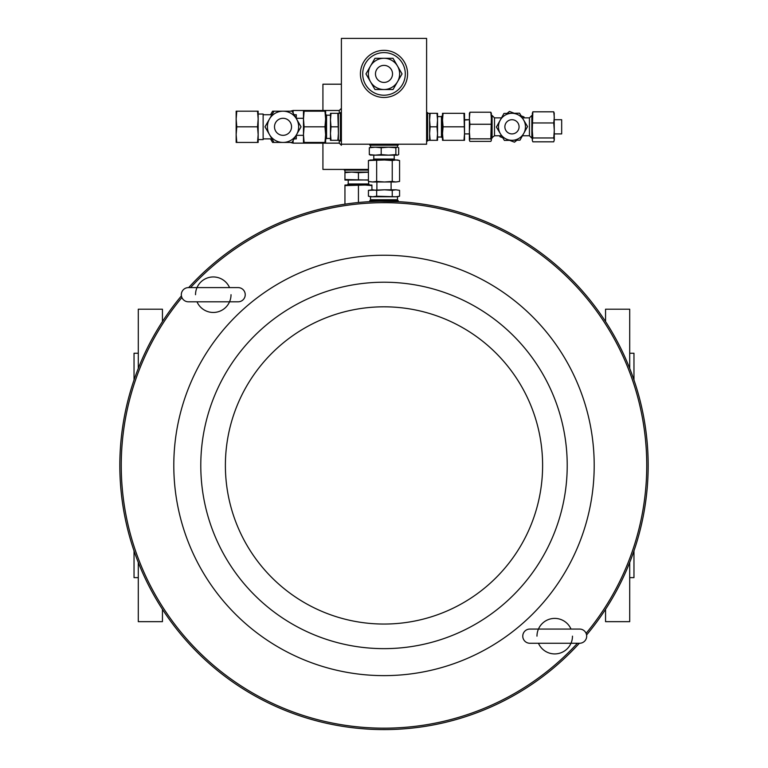 <?xml version="1.0" encoding="UTF-8"?>
<svg xmlns="http://www.w3.org/2000/svg" width="768" height="768" viewBox="0 0 768 768"><rect width="100%" height="100%" fill="white"/><g stroke="black" fill="none" stroke-linecap="round" stroke-linejoin="round"><path stroke-width="1.15" d="M519.072 126.816A7.104 7.104 0 0 1 519.053 127.363A7.104 7.104 0 0 0 512.515 119.731A7.104 7.104 0 0 0 504.893 126.259A7.104 7.104 0 0 0 511.421 133.891A7.104 7.104 0 0 0 519.053 127.363M516.989 131.837A7.104 7.104 0 0 1 511.968 133.91M514.32 113.28L509.443 111.437L507.053 113.395M524.17 117.859L524.016 116.938L521.126 115.843M509.616 140.342L514.493 142.186L516.883 140.227M499.766 135.763L499.92 136.685L502.81 137.779M507.206 139.44A13.488 13.488 0 0 0 512.189 140.304L519.974 140.179L527.549 126.566L519.542 113.194L503.962 113.443L496.387 127.056L504.394 140.429L512.189 140.304A13.488 13.488 0 0 0 523.546 119.875A13.488 13.488 0 0 0 500.179 120.25A13.488 13.488 0 0 0 512.189 140.304M501.504 117.859L494.496 117.859L494.496 135.763L491.376 138.173M529.44 126.816L529.44 117.859L531.85 115.45L531.85 138.173L529.44 135.763L529.44 126.816M494.496 117.859L492.086 115.45L492.086 138.173M491.328 113.136L491.376 140.304L490.819 141.398L469.92 141.398L469.363 140.122L469.92 138.845L490.819 138.845L491.376 140.122M554.294 113.741L553.738 111.811L554.294 117.389L553.738 122.957L554.294 130.464L553.738 137.962L554.294 139.882L553.738 141.811L532.838 141.811L532.282 140.304L532.397 112.886M529.44 117.859L522.336 117.859L521.741 116.87M502.061 116.87L501.667 117.571M501.619 135.802L502.195 136.752M521.875 136.752L522.269 136.051M491.376 113.501L490.819 112.224L491.376 118.243L490.819 138.845M469.92 138.845L469.363 131.558L469.92 124.262L490.819 124.262M490.819 112.224L469.92 112.224L469.363 113.501M469.92 124.262L469.363 118.243L469.92 112.224M469.363 140.122L469.411 113.136M464.525 119.712L469.363 119.712L464.525 120.067L464.525 113.318L463.968 113.318L464.525 133.91L469.363 133.91M464.525 133.555L463.968 140.304L464.525 140.304L464.525 120.067M463.968 113.318L442.512 113.318L442.512 120.067L443.078 113.318M443.078 126.816L442.512 120.067L442.512 133.555L443.078 126.816L463.968 126.816M443.078 140.304L442.512 133.555L442.512 140.304L463.968 140.304M442.512 121.171L442.512 120.067M437.539 137.021L441.446 137.021L441.446 116.602L442.512 115.536M430.147 126.816L429.59 133.555L430.147 140.304L437.539 140.304L437.539 113.318L430.147 113.318L429.59 120.067L430.147 126.816L436.982 126.816L437.539 120.067L436.982 113.318M436.982 140.304L437.539 133.555L436.982 126.816M430.147 140.304L429.59 140.304L429.59 113.318L430.147 113.318M426.605 141.014L427.603 141.014L427.603 112.608L426.605 112.608M341.395 144.211L341.395 38.4L426.605 38.4L426.605 144.211L341.395 144.211L341.395 145.277L339.264 143.146L339.264 140.304M369.802 144.211L369.802 145.2L398.198 145.2L398.198 144.211M341.395 112.608L340.397 112.608L340.397 141.014L341.395 141.014M293.107 113.03L293.107 110.477L339.264 110.477L339.264 113.318M405.302 73.91A21.302 21.302 0 0 0 384 52.598A21.302 21.302 0 0 0 362.698 73.91A21.302 21.302 0 0 0 384 95.213A21.302 21.302 0 0 0 405.302 73.91M374.976 58.282L365.962 73.91L374.976 89.53L393.024 89.53L402.038 73.91L393.024 58.282L374.976 58.282M397.526 81.715A15.619 15.619 0 0 1 370.474 81.715A15.619 15.619 0 0 1 384 58.282A15.619 15.619 0 0 1 397.526 81.715M384 82.426A8.525 8.525 0 0 1 375.475 73.91A8.525 8.525 0 0 1 384 65.386A8.525 8.525 0 0 1 392.525 73.91A8.525 8.525 0 0 1 384 82.426M553.738 137.962L532.838 137.962L532.282 130.464L532.838 111.811L532.282 113.741M532.282 139.882L532.838 137.962M554.294 139.882L554.179 112.886M553.738 122.957L532.838 122.957M553.738 111.811L532.838 111.811M554.294 119.712L561.677 119.712L561.677 133.91L554.294 133.91M322.925 110.477L322.925 84.202L341.395 84.202M368.429 169.421L322.925 169.421L322.925 143.146M344.304 169.421L344.304 170.131L368.429 170.131M258.163 139.594L263.136 139.594L263.136 114.029L258.163 114.029M263.136 138.883L271.949 138.883M271.949 114.739L263.136 114.739M236.794 126.816L236.15 119.002L236.794 111.187L258.163 111.187L258.163 142.435L236.794 142.435L236.15 134.621L236.794 126.816L257.52 126.816L258.163 134.621L257.52 142.435M272.17 114.355A15.619 15.619 0 0 0 271.68 114.739M271.68 138.883A15.619 15.619 0 0 0 272.17 139.267M270.528 138.883L272.582 142.435L292.042 142.435L301.056 126.816L292.042 111.187L272.582 111.187L270.528 114.739M257.52 111.187L258.163 119.002L257.52 126.816M236.794 111.187L236.15 111.187L236.15 142.435L236.794 142.435M236.15 118.291L236.15 119.002M236.15 134.621L236.15 135.331M338.41 140.304L337.853 140.304L338.41 133.555L337.853 113.318L338.41 113.318L338.41 140.304L340.397 140.304M338.41 113.318L340.397 113.318M337.853 140.304L330.461 140.304L330.461 133.555L331.018 140.304M337.853 126.816L331.018 126.816L330.461 133.555L330.461 120.067L331.018 126.816M337.853 113.318L331.018 113.318L330.461 120.067L330.461 113.318L331.018 113.318M330.461 115.181L326.554 115.181L326.554 138.442L330.461 138.442M326.554 115.181L325.622 114.259M326.554 138.442L325.622 139.363M324.979 126.816L325.622 134.621L324.979 142.435L325.622 142.435L325.622 111.187L324.979 111.187L325.622 119.002L324.979 126.816L304.118 126.816L303.475 119.002L304.118 111.187L324.979 111.187M324.979 142.435L304.118 142.435L303.475 134.621L304.118 126.816M296.294 135.331L303.475 135.331L303.475 134.621L303.475 142.435L304.118 142.435M304.118 111.187L303.475 111.187L303.475 134.621M303.475 118.291L296.294 118.291M294.086 138.883L296.294 138.883L296.294 135.053M296.294 118.57L296.294 114.739L294.086 114.739M274.003 111.187L264.979 126.816L274.003 142.435M296.554 134.621A15.619 15.619 0 0 1 269.491 134.621A15.619 15.619 0 0 1 283.018 111.187A15.619 15.619 0 0 1 296.554 134.621M283.018 135.331A8.525 8.525 0 0 1 274.502 126.816A8.525 8.525 0 0 1 283.018 118.291A8.525 8.525 0 0 1 291.542 126.816A8.525 8.525 0 0 1 283.018 135.331M370.512 145.2L370.512 147.197L397.488 147.197L397.488 145.2M397.267 147.197L395.866 147.754L388.522 147.197L381.187 147.754L381.187 154.589L388.522 155.146L395.866 154.589L397.488 155.146L398.678 154.589L398.678 147.754L397.488 147.197M395.866 147.754L395.866 154.589M381.187 147.754L375.254 147.197L369.322 147.754L369.322 154.589L375.254 155.146L381.187 154.589M370.733 155.146L369.322 154.589M369.322 147.754L370.733 147.197M394.214 155.146L394.214 159.053L373.786 159.053L373.786 155.146L397.267 155.146M370.282 155.088L375.254 155.146M399.571 160.531L395.904 159.974L392.237 160.531L384.451 159.974L368.429 160.531L370.512 159.974L397.488 159.974L399.571 160.531L399.571 181.43L395.904 181.987L399.571 181.43M392.237 160.531L392.237 181.43L395.904 181.987L384.451 181.987L392.237 181.43M376.666 160.531L376.666 181.43L384.451 181.987L372.547 181.987L376.666 181.43M368.429 160.531L368.429 181.43L372.547 181.987L368.429 181.43M372.547 189.802L368.429 190.358L384.451 189.802L376.666 190.358L372.547 189.802M395.904 189.802L384.451 189.802L392.237 190.358L395.904 189.802L399.571 190.358L395.904 189.802M370.512 196.762L370.512 199.738L397.488 199.738L397.488 196.762L370.512 196.762L368.429 196.205L372.547 196.762L376.666 196.205L395.904 196.762L399.571 196.205L399.571 190.358M392.237 196.205L392.237 190.358M397.488 196.762L399.571 196.205M376.666 196.205L376.666 190.358M368.429 196.205L368.429 190.358M380.189 201.293L398.198 201.648L398.198 200.554L369.802 200.554L369.802 201.648L376.205 201.379M368.429 172.253L358.435 172.675L351.686 172.118L368.429 172.118M368.429 179.933L344.947 180.067L344.947 179.51L368.429 180.067M344.947 172.675L344.947 172.118L351.686 172.118L344.947 172.675L344.947 179.51M358.435 172.675L358.435 179.51M348.221 180.067L348.221 183.974L368.65 183.974L368.65 181.488M344.947 204.163L344.947 185.04L352.8 185.04M351.686 185.04L371.923 185.04L371.923 185.597L365.184 185.04L344.947 185.597M371.923 200.554L371.923 199.738M371.923 189.802L371.923 185.597M358.435 202.502L358.435 185.597M138.298 562.454L138.298 621.658L162.442 621.658L162.442 609.293M162.442 321.571L162.442 309.206L138.298 309.206L138.298 368.41M138.298 353.232L134.035 353.232L134.035 379.978M138.298 577.632L134.035 577.632L134.035 550.886M629.702 562.454L629.702 621.658L605.558 621.658L605.558 609.293M605.558 321.571L605.558 309.206L629.702 309.206L629.702 368.41M629.702 353.232L633.965 353.232L633.965 379.978M629.702 577.632L633.965 577.632L633.965 550.886M398.198 201.648L397.69 201.619M397.488 201.61L396.518 201.562M394.723 201.475L392.995 201.418M391.094 201.36L389.213 201.312M385.709 201.264L382.109 201.264M381.341 201.274L379.824 201.293M377.405 201.341L375.312 201.408M374.362 201.437L372.202 201.523M371.318 201.562L370.416 201.61M579.35 643.258A264.173 264.173 0 0 1 119.827 465.427A264.173 264.173 0 0 1 181.421 295.891M188.65 287.606A264.173 264.173 0 0 1 648.173 465.427A264.173 264.173 0 0 1 586.579 634.973M181.901 297.523A262.752 262.752 0 0 0 288.566 710.237A262.752 262.752 0 0 0 577.43 643.258M586.099 633.341A262.752 262.752 0 0 0 479.434 220.627A262.752 262.752 0 0 0 190.57 287.606M594.202 465.427A210.202 210.202 0 0 0 384 255.235A210.202 210.202 0 0 0 173.798 465.427A210.202 210.202 0 0 0 384 675.629A210.202 210.202 0 0 0 594.202 465.427M571.066 643.114A17.75 17.75 0 0 0 572.477 636.154M538.397 629.203A17.75 17.75 0 0 0 536.976 636.154M229.603 301.661A17.75 17.75 0 0 0 231.024 294.701M196.934 287.75A17.75 17.75 0 0 0 195.523 294.701M200.784 465.427A183.216 183.216 0 0 0 384 648.643A183.216 183.216 0 0 0 567.216 465.427A183.216 183.216 0 0 0 384 282.221A183.216 183.216 0 0 0 200.784 465.427M225.389 465.427A158.611 158.611 0 0 0 384 624.048A158.611 158.611 0 0 0 542.611 465.427A158.611 158.611 0 0 0 384 306.816A158.611 158.611 0 0 0 225.389 465.427M570.998 629.059A17.75 17.75 0 0 0 538.454 629.059M538.454 643.258A17.75 17.75 0 0 0 570.998 643.258M522.768 636.154A7.104 7.104 0 0 0 529.872 643.258L579.581 643.258A7.104 7.104 0 0 0 586.685 636.154A7.104 7.104 0 0 0 579.581 629.059L529.872 629.059A7.104 7.104 0 0 0 522.768 636.154M229.546 287.606A17.75 17.75 0 0 0 197.002 287.606M197.002 301.805A17.75 17.75 0 0 0 229.546 301.805M181.315 294.701A7.104 7.104 0 0 0 188.419 301.805L238.128 301.805A7.104 7.104 0 0 0 245.232 294.701A7.104 7.104 0 0 0 238.128 287.606L188.419 287.606A7.104 7.104 0 0 0 181.315 294.701M293.107 140.592L293.107 143.146L290.352 142.435M360.422 73.91A23.578 23.578 0 0 1 384 50.333A23.578 23.578 0 0 1 407.578 73.91A23.578 23.578 0 0 1 384 97.478A23.578 23.578 0 0 1 360.422 73.91M492.086 115.45L491.376 115.45M529.44 135.763L522.432 135.763M501.6 135.763L494.496 135.763M441.446 116.602L437.539 116.602M441.446 137.021L442.512 138.086M429.59 140.304L427.603 140.304M429.59 113.318L427.603 113.318M339.264 110.477L341.395 108.346M293.107 110.477L290.352 111.187M293.107 143.146L339.264 143.146M394.214 159.053L395.136 159.974M373.786 159.053L372.864 159.974M391.104 181.987L391.104 189.802M376.896 181.987L376.896 189.802M395.875 199.738L395.875 200.554M344.947 172.118L344.947 170.131M368.65 183.974L369.715 185.04M348.221 183.974L347.155 185.04M372.125 199.738L372.125 200.554"/></g></svg>
